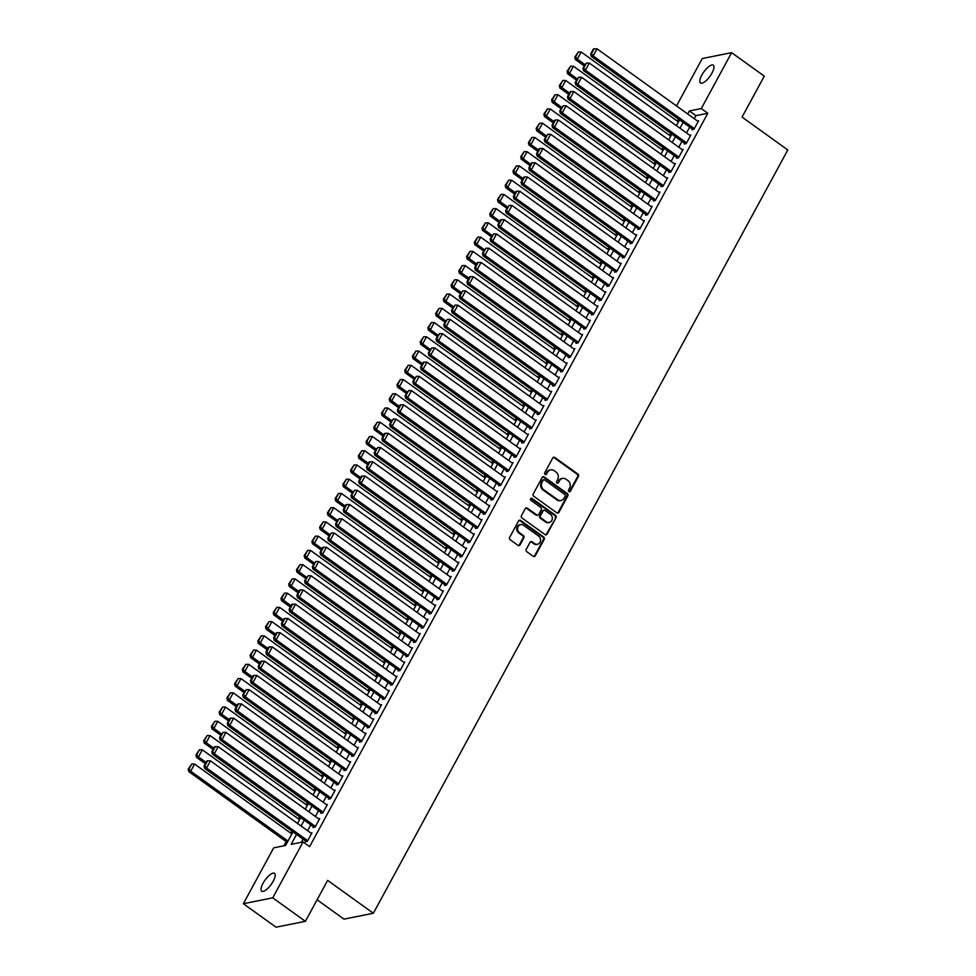 <?xml version="1.0" encoding="UTF-8"?>
<svg xmlns="http://www.w3.org/2000/svg" width="976" height="976" viewBox="0 0 976 976"><rect width="100%" height="100%" fill="white"/><g stroke="black" fill="none" stroke-linecap="round" stroke-linejoin="round"><path stroke-width="1.46" d="M568.935 491.575A1.171 1.037 78.7 0 0 570.374 491.233L578.439 476.386A1.684 1.476 78.7 0 0 577.914 474.068L554.819 457.476A1.684 1.476 78.7 0 0 552.782 457.951L544.718 472.799A1.171 1.037 78.7 0 0 545.852 474.592A1.171 1.037 78.7 0 0 546.511 474.092L547.56 472.164A5.38 4.746 78.7 0 1 550.61 469.834A5.38 4.746 78.7 0 1 554.087 470.639L556.015 472.03A5.38 4.746 78.7 0 1 557.686 479.448L556.649 481.375A1.171 1.037 78.7 0 0 557.772 483.169A1.171 1.037 78.7 0 0 558.443 482.656L559.492 480.741A5.38 4.746 78.7 0 1 562.53 478.411A5.38 4.746 78.7 0 1 566.019 479.216L567.947 480.595A5.38 4.746 78.7 0 1 569.618 488.024L568.569 489.94A1.171 1.037 78.7 0 0 568.935 491.575M569.289 491.733A1.171 1.037 78.7 0 0 569.581 491.392L577.646 476.544A1.684 1.476 78.7 0 0 577.121 474.226L554.026 457.634A1.684 1.476 78.7 0 0 553.355 457.366M545.438 474.58A1.171 1.037 78.7 0 0 545.718 474.251L547.56 472.164M557.357 483.157A1.171 1.037 78.7 0 0 557.65 482.815L559.492 480.741M263.02 883.292A10.968 3.77 125.7 0 1 274.5 873.361A10.968 3.77 125.7 0 1 273.182 881.255A10.968 3.77 125.7 0 1 261.69 891.173A10.968 3.77 125.7 0 1 263.02 883.292M701.805 75.128A10.968 3.77 125.7 0 1 713.285 65.209A10.968 3.77 125.7 0 1 711.968 73.102A10.968 3.77 125.7 0 1 700.487 83.021A10.968 3.77 125.7 0 1 701.805 75.128M526.247 549.354A1.684 1.476 78.7 0 0 526.772 551.672L533.25 556.32A1.684 1.476 78.7 0 0 535.287 555.844L544.242 539.35A1.684 1.476 78.7 0 0 543.717 537.032L520.635 520.44A1.684 1.476 78.7 0 0 518.598 520.916L509.643 537.41A1.684 1.476 78.7 0 0 510.155 539.728L517.988 545.352A1.684 1.476 78.7 0 0 520.025 544.876L523.856 537.825A1.684 1.476 78.7 0 0 523.331 535.495L519.452 532.713A4.502 3.965 78.7 0 1 523.514 525.234L538.715 536.153A4.502 3.965 78.7 0 1 534.653 543.632L532.115 541.814A1.684 1.476 78.7 0 0 530.078 542.29L526.247 549.354M676.514 105.945L702.256 58.536L731.622 52.667L764.293 76.14L742.065 117.083L787.791 149.962L373.357 913.255L327.631 880.389L305.39 921.332L272.731 897.847L243.353 903.715L273.707 847.827L285.614 845.448L292.971 831.894M731.622 52.667L701.28 108.556L689.373 110.947L687.714 113.997M296.533 834.456L291.165 844.338L303.085 841.946L309.612 846.643L707.807 113.253L701.28 108.556M303.085 841.946L272.731 897.847M556.845 512.851A1.684 1.476 78.7 0 0 558.894 512.376L567.849 495.881A1.684 1.476 78.7 0 0 567.324 493.563L544.242 476.971A1.684 1.476 78.7 0 0 542.192 477.447L533.238 493.941A1.684 1.476 78.7 0 0 533.762 496.259L556.845 512.851M556.039 517.622L547.085 534.116A1.684 1.476 78.7 0 1 545.047 534.592L521.965 518A1.684 1.476 78.7 0 1 521.44 515.682L525.271 508.618A1.684 1.476 78.7 0 1 527.308 508.142L536.678 514.877A1.684 1.476 78.7 0 0 538.715 514.389L541.265 509.716A1.684 1.476 78.7 0 0 540.741 507.398L530.993 500.383A1.171 1.037 78.7 0 1 531.286 498.248A1.171 1.037 78.7 0 1 532.054 498.431L555.527 515.304A1.684 1.476 78.7 0 1 556.039 517.622L546.292 534.275L547.085 534.116M692.338 129.039L691.947 129.759L693.936 129.357L698.572 120.817L697.498 121.036M684.603 143.289L684.225 143.997L686.201 143.594L690.849 135.054L689.764 135.274M676.88 157.526L676.49 158.234L678.479 157.844L683.115 149.291L682.041 149.511M669.146 171.764L668.755 172.484L670.744 172.081L675.38 163.541L674.306 163.748M661.411 186.001L661.02 186.721L663.009 186.318L667.645 177.778L666.571 177.998M653.676 200.251L653.298 200.958L655.274 200.568L659.922 192.016L658.837 192.235M645.941 214.488L645.563 215.196L647.539 214.805L652.188 206.253L651.102 206.473M638.219 228.726L637.828 229.445L639.817 229.043L644.453 220.503L643.379 220.71M630.484 242.975L630.093 243.683L632.082 243.28L636.718 234.74L635.644 234.96M622.749 257.213L622.359 257.92L624.347 257.53L628.983 248.978L627.91 249.197M615.014 271.45L614.636 272.158L616.612 271.767L621.261 263.227L620.175 263.435M607.292 285.687L606.901 286.407L608.89 286.005L613.526 277.465L612.452 277.672M599.557 299.937L599.166 300.645L601.155 300.242L605.791 291.702L604.717 291.922M591.822 314.174L591.432 314.882L593.42 314.492L598.056 305.939L596.983 306.159M584.087 328.412L583.709 329.119L585.685 328.729L590.334 320.189L589.248 320.396M576.365 342.649L575.974 343.369L577.963 342.966L582.599 334.426L581.513 334.634M568.63 356.899L568.239 357.606L570.228 357.204L574.864 348.664L573.79 348.883M560.895 371.136L560.505 371.844L562.493 371.453L567.129 362.901L566.056 363.121M553.16 385.374L552.782 386.093L554.758 385.691L559.394 377.151L558.321 377.358M545.425 399.611L545.047 400.331L547.024 399.928L551.672 391.388L550.586 391.608M537.703 413.861L537.312 414.568L539.301 414.178L543.937 405.626L542.863 405.845M529.968 428.098L529.578 428.806L531.566 428.415L536.202 419.863L535.129 420.083M522.233 442.335L521.843 443.055L523.831 442.653L528.467 434.113L527.394 434.32M514.498 456.573L514.12 457.293L516.097 456.89L520.745 448.35L519.659 448.57M506.776 470.822L506.385 471.53L508.374 471.14L513.01 462.587L511.936 462.807M499.041 485.06L498.651 485.767L500.639 485.377L505.275 476.825L504.202 477.044M491.306 499.297L490.916 500.017L492.904 499.614L497.54 491.074L496.467 491.282M483.571 513.547L483.193 514.254L485.17 513.852L489.818 505.312L488.732 505.531M475.837 527.784L475.458 528.492L477.435 528.101L482.083 519.549L480.997 519.769M468.114 542.022L467.724 542.729L469.712 542.339L474.348 533.799L473.275 534.006M460.379 556.259L459.989 556.979L461.977 556.576L466.613 548.036L465.54 548.244M452.644 570.509L452.254 571.216L454.243 570.814L458.879 562.274L457.805 562.493M444.91 584.746L444.531 585.454L446.508 585.063L451.156 576.511L450.07 576.731M437.187 598.983L436.797 599.691L438.785 599.301L443.421 590.761L442.348 590.968M429.452 613.221L429.062 613.941L431.05 613.538L435.686 604.998L434.613 605.218M421.717 627.47L421.327 628.178L423.316 627.775L427.952 619.235L426.878 619.455M413.983 641.708L413.604 642.415L415.581 642.025L420.229 633.473L419.143 633.692M406.26 655.945L405.87 656.665L407.858 656.262L412.494 647.722L411.408 647.93M398.525 670.183L398.135 670.902L400.123 670.5L404.759 661.96L403.686 662.179M390.79 684.432L390.4 685.14L392.389 684.749L397.025 676.197L395.951 676.417M383.056 698.67L382.677 699.377L384.654 698.987L389.29 690.435L388.216 690.654M375.321 712.907L374.943 713.627L376.919 713.224L381.567 704.684L380.481 704.892M367.598 727.157L367.208 727.864L369.196 727.462L373.832 718.922L372.759 719.141M359.863 741.394L359.473 742.102L361.462 741.711L366.098 733.159L365.024 733.379M352.129 755.631L351.738 756.339L353.727 755.949L358.363 747.409L357.289 747.616M344.394 769.869L344.016 770.589L345.992 770.186L350.64 761.646L349.554 761.853M336.671 784.118L336.281 784.826L338.269 784.423L342.905 775.883L341.832 776.103M328.936 798.356L328.546 799.063L330.535 798.673L335.171 790.121L334.097 790.34M321.202 812.593L320.811 813.301L322.8 812.91L327.436 804.37L326.362 804.578M313.467 826.831L313.089 827.55L315.065 827.148L319.713 818.608L318.627 818.815M707.807 113.253L695.9 115.632L694.241 118.694M689.666 127.124L686.518 132.931M681.931 141.361L678.784 147.169M674.209 155.599L671.049 161.418M666.474 169.848L663.314 175.656M658.739 184.086L655.579 189.893M651.004 198.323L647.857 204.13M643.269 212.573L640.122 218.38M635.547 226.81L632.387 232.617M627.812 241.048L624.652 246.855M620.077 255.285L616.93 261.092M612.342 269.535L609.195 275.342M604.62 283.772L601.46 289.579M596.885 298.009L593.725 303.817M589.15 312.247L586.003 318.054M581.415 326.496L578.268 332.304M573.681 340.734L570.533 346.541M565.958 354.971L562.798 360.778M558.223 369.209L555.063 375.028M550.488 383.458L547.341 389.265M542.754 397.696L539.606 403.503M535.031 411.933L531.871 417.74M527.296 426.17L524.136 431.99M519.561 440.42L516.414 446.227M511.827 454.657L508.679 460.465M504.104 468.895L500.944 474.702M496.369 483.144L493.209 488.952M488.634 497.382L485.475 503.189M480.9 511.619L477.752 517.426M473.165 525.857L470.017 531.664M465.442 540.106L462.282 545.913M457.707 554.344L454.548 560.151M449.973 568.581L446.825 574.388M442.238 582.818L439.09 588.638M434.515 597.068L431.355 602.875M426.78 611.305L423.621 617.113M419.046 625.543L415.898 631.35M411.311 639.78L408.163 645.6M403.576 654.03L400.428 659.837M395.853 668.267L392.694 674.074M388.119 682.505L384.959 688.312M380.384 696.754L377.236 702.561M372.649 710.992L369.501 716.799M364.926 725.229L361.767 731.036M357.192 739.466L354.032 745.274M349.457 753.716L346.309 759.523M341.722 767.953L338.574 773.761M333.999 782.191L330.84 787.998M326.265 796.428L323.105 802.235M318.53 810.678L315.37 816.485M310.795 824.915L307.647 830.722M303.06 839.153L301.364 842.3M305.732 841.08L305.354 841.788L307.33 841.385L311.978 832.845L310.893 833.065M678.527 119.109L677.344 121.134M670.732 133.309L669.621 135.371M663.009 147.559L661.887 149.621M655.274 161.796L654.152 163.858M647.539 176.034L646.417 178.096M639.805 190.271L638.694 192.333M632.082 204.521L630.96 206.583M624.347 218.758L623.225 220.82M616.612 232.996L615.49 235.057M608.878 247.245L607.755 249.295M601.143 261.483L600.033 263.544M593.42 275.72L592.298 277.782M585.685 289.957L584.563 292.019M577.951 304.207L576.828 306.257M570.216 318.444L569.106 320.506M562.493 332.682L561.371 334.744M554.758 346.919L553.636 348.981M547.024 361.169L545.901 363.231M539.289 375.406L538.179 377.468M531.554 389.644L530.444 391.705M523.831 403.881L522.709 405.943M516.097 418.131L514.974 420.192M508.362 432.368L507.239 434.43M500.627 446.605L499.517 448.667M492.904 460.843L491.782 462.905M485.17 475.092L484.047 477.154M477.435 489.33L476.312 491.392M469.7 503.567L468.59 505.629M461.977 517.817L460.855 519.866M454.243 532.054L453.12 534.116M446.508 546.292L445.385 548.353M438.773 560.529L437.651 562.591M431.038 574.779L429.928 576.84M423.316 589.016L422.193 591.078M415.581 603.253L414.458 605.315M407.846 617.491L406.724 619.553M400.111 631.74L399.001 633.802M392.389 645.978L391.266 648.04M384.654 660.215L383.531 662.277M376.919 674.453L375.797 676.514M369.184 688.702L368.074 690.764M361.449 702.94L360.339 705.001M353.727 717.177L352.604 719.239M345.992 731.427L344.87 733.476M338.257 745.664L337.135 747.726M330.522 759.901L329.412 761.963M322.8 774.139L321.677 776.201M315.065 788.388L313.943 790.438M307.33 802.626L306.208 804.688M299.595 816.863L298.485 818.925M291.873 831.101L290.75 833.162M286.175 841.593L283.894 845.789M317.09 899.799L343.979 919.136L373.357 913.255M305.39 921.332L276.025 927.2L243.353 903.715M678.442 119.133L671.939 114.375M297.546 823.463L300.706 817.656M305.281 809.226L308.428 803.419M313.015 794.989L316.163 789.181M320.738 780.739L323.898 774.932M328.473 766.502L331.633 760.694M336.208 752.264L339.367 746.457M343.942 738.027L347.09 732.207M351.677 723.777L354.825 717.97M359.4 709.54L362.56 703.733M367.135 695.302L370.294 689.495M374.869 681.065L378.017 675.246M382.604 666.815L385.752 661.008M390.327 652.578L393.487 646.771M398.062 638.341L401.221 632.533M405.796 624.091L408.944 618.284M413.531 609.854L416.679 604.046M421.266 595.616L424.414 589.809M428.989 581.379L432.148 575.572M436.723 567.129L439.883 561.322M444.458 552.892L447.606 547.085M452.193 538.654L455.341 532.847M459.916 524.417L463.075 518.598M467.65 510.167L470.81 504.36M475.385 495.93L478.533 490.123M483.12 481.693L486.268 475.885M490.843 467.455L494.002 461.636M498.577 453.206L501.737 447.398M506.312 438.968L509.472 433.161M514.047 424.731L517.195 418.924M521.782 410.481L524.929 404.674M529.504 396.244L532.664 390.437M537.239 382.006L540.399 376.199M544.974 367.769L548.122 361.962M552.709 353.519L555.856 347.712M560.431 339.282L563.591 333.475M568.166 325.045L571.326 319.237M575.901 310.807L579.049 305M583.636 296.558L586.783 290.75M591.371 282.32L594.518 276.513M599.093 268.083L602.253 262.276M606.828 253.845L609.988 248.026M614.563 239.596L617.71 233.789M622.298 225.358L625.445 219.551M630.02 211.121L633.18 205.314M637.755 196.884L640.915 191.064M645.49 182.634L648.637 176.827M653.225 168.397L656.372 162.589M660.947 154.159L664.107 148.352M668.682 139.91L671.842 134.102M676.417 125.672L679.577 119.865M683.139 122.427L679.979 128.234M675.404 136.664L672.244 142.472M667.669 150.914L664.522 156.721M659.935 165.151L656.787 170.959M652.212 179.389L649.052 185.196M644.477 193.626L641.317 199.433M636.742 207.876L633.583 213.683M629.008 222.113L625.86 227.92M621.273 236.351L618.125 242.158M613.55 250.588L610.39 256.407M605.815 264.838L602.656 270.645M598.081 279.075L594.933 284.882M590.346 293.312L587.198 299.12M582.623 307.55L579.463 313.369M574.888 321.799L571.729 327.607M567.154 336.037L563.994 341.844M559.419 350.274L556.271 356.081M551.684 364.524L548.536 370.331M543.961 378.761L540.802 384.568M536.227 392.999L533.067 398.806M528.492 407.236L525.344 413.043M520.757 421.486L517.609 427.293M513.034 435.723L509.875 441.53M505.3 449.96L502.14 455.768M497.565 464.198L494.417 470.005M489.83 478.447L486.682 484.255M482.095 492.685L478.948 498.492M474.373 506.922L471.213 512.729M466.638 521.16L463.478 526.979M458.903 535.409L455.755 541.216M451.168 549.647L448.021 555.454M443.446 563.884L440.286 569.691M435.711 578.121L432.551 583.941M427.976 592.371L424.828 598.178M420.241 606.608L417.094 612.416M412.519 620.846L409.359 626.653M404.784 635.095L401.624 640.903M397.049 649.333L393.889 655.14M389.314 663.57L386.167 669.377M381.579 677.808L378.432 683.615M373.857 692.057L370.697 697.864M366.122 706.295L362.962 712.102M358.387 720.532L355.24 726.339M350.652 734.769L347.505 740.589M342.93 749.019L339.77 754.826M335.195 763.256L332.035 769.064M327.46 777.494L324.313 783.301M319.725 791.731L316.578 797.551M311.991 805.981L308.843 811.788M304.268 820.218L301.108 826.025M695.9 115.632L689.373 110.947M562.139 478.508A5.38 4.746 78.7 0 0 561.737 478.569A5.38 4.746 78.7 0 0 558.687 480.9M550.22 469.944A5.38 4.746 78.7 0 0 549.817 469.993A5.38 4.746 78.7 0 0 546.767 472.323M557.528 513.12A1.684 1.476 78.7 0 0 558.101 512.534L567.056 496.04A1.684 1.476 78.7 0 0 566.531 493.722L543.449 477.13A1.684 1.476 78.7 0 0 542.766 476.861M565.214 496.125A1.171 1.037 78.7 0 0 564.848 494.503L544.584 479.936A1.171 1.037 78.7 0 0 543.156 480.277L542.058 482.303A5.38 4.746 78.7 0 0 543.73 489.72L557.589 499.675A5.38 4.746 78.7 0 0 561.066 500.481A5.38 4.746 78.7 0 0 564.116 498.163L565.214 496.125M543.827 479.765L543.034 479.924A1.171 1.037 78.7 0 0 542.363 480.436L543.156 480.277M560.663 500.542A5.38 4.746 78.7 0 1 560.273 500.639A5.38 4.746 78.7 0 1 556.784 499.834L542.937 489.879A5.38 4.746 78.7 0 1 541.265 482.461L542.363 480.436M537.349 515.133A1.684 1.476 78.7 0 1 535.885 515.035L526.515 508.301A1.684 1.476 78.7 0 0 525.844 508.032M555.246 517.78A1.684 1.476 78.7 0 0 554.722 515.462L531.261 498.59A1.171 1.037 78.7 0 0 530.907 498.419M546.389 521.855A4.502 3.965 78.7 0 0 550.452 514.376L545.096 510.521A1.684 1.476 78.7 0 0 543.059 510.997L540.509 515.682A1.684 1.476 78.7 0 0 541.033 518L546.389 521.855L545.596 522.014A4.502 3.965 78.7 0 0 548.902 522.587M543.62 510.424A1.684 1.476 78.7 0 0 542.266 511.156L543.059 510.997M545.596 522.014L540.24 518.158A1.684 1.476 78.7 0 1 539.716 515.84L542.266 511.156M537.166 544.364A4.502 3.965 78.7 0 1 533.86 543.791L531.322 541.973A1.684 1.476 78.7 0 0 530.651 541.704M520.208 524.661A4.502 3.965 78.7 0 0 518.659 532.872L519.452 532.713M518.659 545.621A1.684 1.476 78.7 0 0 519.232 545.035L523.063 537.983A1.684 1.476 78.7 0 0 522.538 535.653L518.659 532.872M533.921 556.588A1.684 1.476 78.7 0 0 534.494 556.003L543.449 539.508A1.684 1.476 78.7 0 0 542.924 537.19L519.842 520.598A1.684 1.476 78.7 0 0 519.159 520.33M584.905 64.587L577.316 59.133L581.184 52.009L678.454 121.927M575.608 56.962L578.304 51.972L574.815 57.12L575.608 56.962L577.316 59.133L575.328 59.524L584.197 65.892M581.184 52.009L578.304 51.972M574.815 57.12L575.328 59.524M694.326 128.649L593.201 55.949L591.212 56.352L693.033 129.54M698.194 121.524L597.056 48.837L593.201 55.949L591.48 53.79L594.189 48.8L593.396 48.959L590.687 53.948L591.48 53.79M591.212 56.352L590.687 53.948M594.189 48.8L597.056 48.837M577.182 78.824L569.581 73.371L573.449 66.246L670.719 136.164M567.873 71.199L570.582 66.222L567.08 71.358L567.873 71.199L569.581 73.371L567.605 73.761L576.462 80.142M573.449 66.246L570.582 66.222M567.08 71.358L567.605 73.761M569.447 93.062L561.859 87.608L565.714 80.496L662.985 150.414M560.139 85.437L562.847 80.459L559.346 85.595L560.139 85.437L561.859 87.608L559.87 88.011L568.727 94.379M565.714 80.496L562.847 80.459M559.346 85.595L559.87 88.011M561.712 107.311L554.124 101.846L557.991 94.733L655.25 164.651M552.404 99.686L555.112 94.696L551.611 99.845L552.404 99.686L554.124 101.846L552.135 102.248L561.005 108.617M557.991 94.733L555.112 94.696M551.611 99.845L552.135 102.248M553.978 121.549L546.389 116.095L550.257 108.97L647.527 178.889M544.681 113.924L547.377 108.934L543.876 114.082L544.681 113.924L546.389 116.095L544.401 116.486L553.27 122.854M550.257 108.97L547.377 108.934M543.876 114.082L544.401 116.486M686.592 142.886L585.466 70.199L583.477 70.589L685.298 143.777M690.459 135.762L589.333 63.074L585.466 70.199L583.746 68.027L586.454 63.037L582.953 68.186L583.746 68.027M583.477 70.589L582.953 68.186M586.454 63.037L589.333 63.074M678.857 157.124L577.731 84.436L575.742 84.827L677.564 158.027M682.724 150.011L581.598 77.311L577.731 84.436L576.023 82.265L578.719 77.287L575.218 82.423L576.023 82.265M575.742 84.827L575.218 82.423M578.719 77.287L581.598 77.311M671.122 171.373L569.996 98.674L568.02 99.076L669.829 172.264M674.989 164.249L573.864 91.561L569.996 98.674L568.288 96.502L570.997 91.524L570.191 91.683L567.495 96.661L568.288 96.502M568.02 99.076L567.495 96.661M570.997 91.524L573.864 91.561M663.399 185.611L562.261 112.911L560.285 113.314L662.106 186.501M667.267 178.486L566.129 105.798L562.261 112.911L560.553 110.752L563.262 105.762L559.76 110.91L560.553 110.752M560.285 113.314L559.76 110.91M563.262 105.762L566.129 105.798M546.243 135.786L538.654 130.333L542.522 123.208L639.792 193.126M536.946 128.161L539.655 123.183L536.153 128.32L536.946 128.161L538.654 130.333L536.678 130.735L545.535 137.104M542.522 123.208L539.655 123.183M536.153 128.32L536.678 130.735M655.665 199.848L554.539 127.161L552.55 127.551L654.371 200.739M659.532 192.736L558.406 120.036L554.539 127.161L552.819 124.989L555.527 119.999L554.734 120.158L552.026 125.148L552.819 124.989M552.55 127.551L552.026 125.148M555.527 119.999L558.406 120.036M538.52 150.036L530.92 144.57L534.787 137.457L632.058 207.376M529.212 142.398L531.92 137.421L528.419 142.557L529.212 142.398L530.92 144.57L528.943 144.973L537.8 151.341M534.787 137.457L531.92 137.421M528.419 142.557L528.943 144.973M647.93 214.086L546.804 141.398L544.815 141.801L646.637 214.988M651.797 206.973L550.671 134.273L546.804 141.398L545.084 139.226L547.792 134.249L544.291 139.385L545.084 139.226M544.815 141.801L544.291 139.385M547.792 134.249L550.671 134.273M530.785 164.273L523.197 158.82L527.064 151.695L624.323 221.613M521.477 156.648L524.185 151.658L520.684 156.807L521.477 156.648L523.197 158.82L521.208 159.21L530.078 165.578M527.064 151.695L524.185 151.658M520.684 156.807L521.208 159.21M640.195 228.335L539.069 155.635L537.081 156.038L638.902 229.226M644.062 221.21L542.937 148.523L539.069 155.635L537.361 153.464L540.057 148.486L539.264 148.645L536.568 153.622L537.361 153.464M537.081 156.038L536.568 153.622M540.057 148.486L542.937 148.523M523.051 178.51L515.462 173.057L519.33 165.932L616.6 235.85M513.742 170.885L516.45 165.896L512.949 171.044L513.742 170.885L515.462 173.057L513.474 173.447L522.343 179.828M519.33 165.932L516.45 165.896M512.949 171.044L513.474 173.447M632.472 242.573L531.334 169.885L529.358 170.275L631.179 243.463M636.34 235.448L535.202 162.76L531.334 169.885L529.626 167.713L532.335 162.724L531.542 162.882L528.833 167.872L529.626 167.713M529.358 170.275L528.833 167.872M532.335 162.724L535.202 162.76M515.316 192.748L507.727 187.294L511.595 180.17L608.865 250.088M506.019 185.123L508.716 180.145L505.226 185.281L506.019 185.123L507.727 187.294L505.739 187.697L514.608 194.065M511.595 180.17L508.716 180.145M505.226 185.281L505.739 187.697M624.738 256.81L523.612 184.122L521.623 184.513L623.444 257.701M628.605 249.697L527.467 176.998L523.612 184.122L521.892 181.951L524.6 176.961L523.807 177.12L521.099 182.109L521.892 181.951M521.623 184.513L521.099 182.109M524.6 176.961L527.467 176.998M507.593 206.997L499.993 201.532L503.86 194.419L601.131 264.337M498.285 199.36L500.993 194.383L497.492 199.519L498.285 199.36L499.993 201.532L498.016 201.934L506.873 208.303M503.86 194.419L500.993 194.383M497.492 199.519L498.016 201.934M617.003 271.06L515.877 198.36L513.888 198.762L615.71 271.95M620.87 263.935L519.744 191.235L515.877 198.36L514.157 196.188L516.865 191.211L516.072 191.369L513.364 196.347L514.157 196.188M513.888 198.762L513.364 196.347M516.865 191.211L519.744 191.235M499.858 221.235L492.27 215.781L496.125 208.657L593.396 278.575M490.55 213.61L493.258 208.62L489.757 213.768L490.55 213.61L492.27 215.781L490.281 216.172L499.139 222.54M496.125 208.657L493.258 208.62M489.757 213.768L490.281 216.172M609.268 285.297L508.142 212.597L506.154 213L607.975 286.188M613.135 278.172L512.01 205.485L508.142 212.597L506.434 210.426L509.13 205.448L505.629 210.584L506.434 210.426M506.154 213L505.629 210.584M509.13 205.448L512.01 205.485M492.124 235.472L484.535 230.019L488.403 222.894L585.673 292.812M482.815 227.847L485.523 222.857L482.022 228.006L482.815 227.847L484.535 230.019L482.547 230.409L491.416 236.79M488.403 222.894L485.523 222.857M482.022 228.006L482.547 230.409M601.545 299.534L500.407 226.847L498.431 227.237L600.24 300.425M605.401 292.41L504.275 219.722L500.407 226.847L498.699 224.675L501.408 219.685L500.615 219.844L497.906 224.834L498.699 224.675M498.431 227.237L497.906 224.834M501.408 219.685L504.275 219.722M593.811 313.772L492.685 241.084L490.696 241.475L592.517 314.675M597.678 306.659L496.54 233.959L492.685 241.084L490.965 238.913L493.673 233.923L490.172 239.071L490.965 238.913M490.696 241.475L490.172 239.071M493.673 233.923L496.54 233.959M586.076 328.021L484.95 255.322L482.961 255.724L584.783 328.912M589.943 320.897L488.817 248.197L484.95 255.322L483.23 253.15L485.938 248.172L482.437 253.309L483.23 253.15M482.961 255.724L482.437 253.309M485.938 248.172L488.817 248.197M484.389 249.71L476.8 244.256L480.668 237.131L577.938 307.05M475.092 242.085L477.789 237.107L474.287 242.243L475.092 242.085L476.8 244.256L474.812 244.659L483.681 251.027M480.668 237.131L477.789 237.107M474.287 242.243L474.812 244.659M476.666 263.959L469.066 258.494L472.933 251.381L570.204 321.299M467.358 256.322L470.066 251.344L466.565 256.493L467.358 256.322L469.066 258.494L467.089 258.896L475.946 265.265M472.933 251.381L470.066 251.344M466.565 256.493L467.089 258.896M468.931 278.197L461.343 272.743L465.198 265.618L562.469 335.537M459.623 270.572L462.331 265.582L458.83 270.73L459.623 270.572L461.343 272.743L459.354 273.134L468.212 279.502M465.198 265.618L462.331 265.582M458.83 270.73L459.354 273.134M578.341 342.259L477.215 269.559L475.227 269.962L577.048 343.149M582.208 335.134L481.083 262.446L477.215 269.559L475.495 267.4L478.203 262.41L477.41 262.568L474.702 267.558L475.495 267.4M475.227 269.962L474.702 267.558M478.203 262.41L481.083 262.446M461.197 292.434L453.608 286.981L457.476 279.856L554.734 349.774M451.888 284.809L454.596 279.819L451.095 284.968L451.888 284.809L453.608 286.981L451.62 287.371L460.489 293.752M457.476 279.856L454.596 279.819M451.095 284.968L451.62 287.371M570.606 356.496L469.48 283.809L467.504 284.199L569.313 357.387M574.474 349.371L473.348 276.684L469.48 283.809L467.772 281.637L470.481 276.647L469.676 276.806L466.979 281.796L467.772 281.637M467.504 284.199L466.979 281.796M470.481 276.647L473.348 276.684M453.462 306.671L445.873 301.218L449.741 294.105L547.011 364.024M444.153 299.046L446.862 294.069L443.36 299.205L444.153 299.046L445.873 301.218L443.885 301.621L452.754 307.989M449.741 294.105L446.862 294.069M443.36 299.205L443.885 301.621M562.884 370.734L461.746 298.046L459.769 298.436L561.59 371.636M566.751 363.621L465.613 290.921L461.746 298.046L460.038 295.874L462.746 290.885L459.245 296.033L460.038 295.874M459.769 298.436L459.245 296.033M462.746 290.885L465.613 290.921M445.727 320.921L438.139 315.455L442.006 308.343L539.277 378.261M436.431 313.296L439.139 308.306L435.638 313.455L436.431 313.296L438.139 315.455L436.162 315.858L445.019 322.226M442.006 308.343L439.139 308.306M435.638 313.455L436.162 315.858M555.149 384.983L454.023 312.283L452.034 312.686L553.856 385.874M559.016 377.858L457.89 305.171L454.023 312.283L452.303 310.112L455.011 305.134L451.51 310.27L452.303 310.112M452.034 312.686L451.51 310.27M455.011 305.134L457.89 305.171M438.004 335.158L430.404 329.705L434.271 322.58L531.542 392.498M428.696 327.533L431.404 322.544L427.903 327.692L428.696 327.533L430.404 329.705L428.427 330.095L437.285 336.464M434.271 322.58L431.404 322.544M427.903 327.692L428.427 330.095M547.414 399.221L446.288 326.521L444.3 326.923L546.121 400.111M551.281 392.096L450.156 319.408L446.288 326.521L444.568 324.361L447.276 319.372L443.775 324.52L444.568 324.361M444.3 326.923L443.775 324.52M447.276 319.372L450.156 319.408M430.27 349.396L422.681 343.942L426.549 336.818L523.807 406.736M420.961 341.771L423.669 336.793L420.168 341.929L420.961 341.771L422.681 343.942L420.693 344.333L429.55 350.713M426.549 336.818L423.669 336.793M420.168 341.929L420.693 344.333M539.679 413.458L438.553 340.77L436.565 341.161L538.386 414.349M543.547 406.345L442.421 333.646L438.553 340.77L436.845 338.599L439.542 333.609L436.052 338.757L436.845 338.599M436.565 341.161L436.052 338.757M439.542 333.609L442.421 333.646M422.535 363.633L414.946 358.18L418.814 351.067L516.084 420.985M413.226 356.008L415.935 351.031L412.433 356.167L413.226 356.008L414.946 358.18L412.958 358.582L421.827 364.951M418.814 351.067L415.935 351.031M412.433 356.167L412.958 358.582M531.957 427.695L430.819 355.008L428.842 355.398L530.663 428.598M535.812 420.583L434.686 347.883L430.819 355.008L429.111 352.836L431.819 347.859L428.318 352.995L429.111 352.836M428.842 355.398L428.318 352.995M431.819 347.859L434.686 347.883M414.8 377.883L407.212 372.417L411.079 365.305L508.35 435.223M405.504 370.258L408.2 365.268L404.711 370.416L405.504 370.258L407.212 372.417L405.223 372.82L414.092 379.188M411.079 365.305L408.2 365.268M404.711 370.416L405.223 372.82M524.222 441.945L423.096 369.245L421.107 369.648L522.929 442.836M528.089 434.82L426.951 362.133L423.096 369.245L421.376 367.074L424.084 362.096L423.291 362.255L420.583 367.232L421.376 367.074M421.107 369.648L420.583 367.232M424.084 362.096L426.951 362.133M407.077 392.12L399.477 386.667L403.344 379.542L500.615 449.46M397.769 384.495L400.477 379.505L396.976 384.654L397.769 384.495L399.477 386.667L397.5 387.057L406.358 393.438M403.344 379.542L400.477 379.505M396.976 384.654L397.5 387.057M399.343 406.358L391.754 400.904L395.609 393.779L492.88 463.698M390.034 398.733L392.742 393.755L389.241 398.891L390.034 398.733L391.754 400.904L389.766 401.307L398.623 407.675M395.609 393.779L392.742 393.755M389.241 398.891L389.766 401.307M391.608 420.607L384.019 415.142L387.887 408.029L485.145 477.947M382.299 412.97L385.008 407.992L381.506 413.129L382.299 412.97L384.019 415.142L382.031 415.544L390.9 421.913M387.887 408.029L385.008 407.992M381.506 413.129L382.031 415.544M516.487 456.182L415.361 383.483L413.373 383.885L515.194 457.073M520.354 449.058L419.229 376.37L415.361 383.483L413.641 381.323L416.349 376.333L412.848 381.482L413.641 381.323M413.373 383.885L412.848 381.482M416.349 376.333L419.229 376.37M508.752 470.42L407.626 397.732L405.638 398.123L507.459 471.31M512.62 463.307L411.494 390.607L407.626 397.732L405.918 395.561L408.615 390.571L405.113 395.719L405.918 395.561M405.638 398.123L405.113 395.719M408.615 390.571L411.494 390.607M501.017 484.657L399.892 411.97L397.915 412.372L499.724 485.56M504.885 477.545L403.759 404.845L399.892 411.97L398.184 409.798L400.892 404.82L400.087 404.979L397.391 409.957L398.184 409.798M397.915 412.372L397.391 409.957M400.892 404.82L403.759 404.845M383.873 434.845L376.285 429.391L380.152 422.266L477.423 492.185M374.577 427.22L377.273 422.23L373.771 427.378L374.577 427.22L376.285 429.391L374.296 429.782L383.165 436.15M380.152 422.266L377.273 422.23M373.771 427.378L374.296 429.782M493.295 498.907L392.157 426.207L390.18 426.61L492.002 499.797M497.162 491.782L396.024 419.094L392.157 426.207L390.449 424.035L393.157 419.058L389.656 424.194L390.449 424.035M390.18 426.61L389.656 424.194M393.157 419.058L396.024 419.094M376.138 449.082L368.55 443.629L372.417 436.504L469.688 506.422M366.842 441.457L369.55 436.467L366.049 441.616L366.842 441.457L368.55 443.629L366.573 444.019L375.431 450.4M372.417 436.504L369.55 436.467M366.049 441.616L366.573 444.019M485.56 513.144L384.434 440.457L382.446 440.847L484.267 514.035M489.427 506.019L388.302 433.332L384.434 440.457L382.714 438.285L385.422 433.295L384.629 433.454L381.921 438.444L382.714 438.285M382.446 440.847L381.921 438.444M385.422 433.295L388.302 433.332M368.416 463.319L360.815 457.866L364.682 450.741L461.953 520.659M359.107 455.694L361.815 450.717L358.314 455.853L359.107 455.694L360.815 457.866L358.839 458.269L367.696 464.637M364.682 450.741L361.815 450.717M358.314 455.853L358.839 458.269M477.825 527.382L376.699 454.694L374.711 455.084L476.532 528.272M481.693 520.269L380.567 447.569L376.699 454.694L374.979 452.522L377.688 447.533L374.186 452.681L374.979 452.522M374.711 455.084L374.186 452.681M377.688 447.533L380.567 447.569M360.681 477.569L353.092 472.103L356.96 464.991L454.218 534.909M351.372 469.932L354.081 464.954L350.579 470.09L351.372 469.932L353.092 472.103L351.104 472.506L359.973 478.874M356.96 464.991L354.081 464.954M350.579 470.09L351.104 472.506M470.09 541.631L368.965 468.931L366.976 469.334L468.797 542.522M473.958 534.506L372.832 461.807L368.965 468.931L367.257 466.76L369.953 461.782L369.16 461.941L366.464 466.918L367.257 466.76M366.976 469.334L366.464 466.918M369.953 461.782L372.832 461.807M352.946 491.806L345.358 486.353L349.225 479.228L446.496 549.146M343.637 484.181L346.346 479.192L342.844 484.34L343.637 484.181L345.358 486.353L343.369 486.743L352.238 493.112M349.225 479.228L346.346 479.192M342.844 484.34L343.369 486.743M345.211 506.044L337.623 500.59L341.49 493.466L438.761 563.384M335.915 498.419L338.611 493.429L335.122 498.577L335.915 498.419L337.623 500.59L335.634 500.981L344.504 507.361M341.49 493.466L338.611 493.429M335.122 498.577L335.634 500.981M337.489 520.281L329.888 514.828L333.755 507.703L431.026 577.621M328.18 512.656L330.888 507.679L327.387 512.815L328.18 512.656L329.888 514.828L327.912 515.23L336.769 521.599M333.755 507.703L330.888 507.679M327.387 512.815L327.912 515.23M462.368 555.869L361.23 483.169L359.253 483.571L461.075 556.759M466.235 548.744L365.097 476.056L361.23 483.169L359.522 480.997L362.23 476.02L361.437 476.178L358.729 481.156L359.522 480.997M359.253 483.571L358.729 481.156M362.23 476.02L365.097 476.056M454.633 570.106L353.507 497.418L351.519 497.809L453.34 570.997M458.5 562.981L357.362 490.294L353.507 497.418L351.787 495.247L354.495 490.257L350.994 495.405L351.787 495.247M351.519 497.809L350.994 495.405M354.495 490.257L357.362 490.294M446.898 584.343L345.772 511.656L343.784 512.046L445.605 585.246M450.766 577.231L349.64 504.531L345.772 511.656L344.052 509.484L346.761 504.494L345.968 504.653L343.259 509.643L344.052 509.484M343.784 512.046L343.259 509.643M346.761 504.494L349.64 504.531M329.754 534.531L322.165 529.065L326.021 521.953L423.291 591.871M320.445 526.906L323.154 521.916L319.652 527.064L320.445 526.906L322.165 529.065L320.177 529.468L329.034 535.836M326.021 521.953L323.154 521.916M319.652 527.064L320.177 529.468M439.163 598.593L338.038 525.893L336.049 526.296L437.87 599.484M443.031 591.468L341.905 518.781L338.038 525.893L336.33 523.722L339.026 518.744L335.524 523.88L336.33 523.722M336.049 526.296L335.524 523.88M339.026 518.744L341.905 518.781M322.019 548.768L314.431 543.315L318.298 536.19L415.569 606.108M312.71 541.143L315.419 536.153L311.917 541.302L312.71 541.143L314.431 543.315L312.442 543.705L321.311 550.074M318.298 536.19L315.419 536.153M311.917 541.302L312.442 543.705M431.441 612.83L330.303 540.131L328.326 540.533L430.135 613.721M435.296 605.706L334.17 533.018L330.303 540.131L328.595 537.971L331.303 532.981L327.802 538.13L328.595 537.971M328.326 540.533L327.802 538.13M331.303 532.981L334.17 533.018M314.284 563.006L306.696 557.552L310.563 550.427L407.834 620.346M304.988 555.381L307.684 550.403L304.183 555.539L304.988 555.381L306.696 557.552L304.707 557.943L313.577 564.323M310.563 550.427L307.684 550.403M304.183 555.539L304.707 557.943M423.706 627.068L322.568 554.38L320.592 554.771L422.413 627.958M427.573 619.943L326.435 547.255L322.568 554.38L320.86 552.209L323.568 547.219L322.775 547.377L320.067 552.367L320.86 552.209M320.592 554.771L320.067 552.367M323.568 547.219L326.435 547.255M306.562 577.243L298.961 571.79L302.828 564.677L400.099 634.595M297.253 569.618L299.961 564.64L296.46 569.777L297.253 569.618L298.961 571.79L296.985 572.192L305.842 578.561M302.828 564.677L299.961 564.64M296.46 569.777L296.985 572.192M415.971 641.305L314.845 568.618L312.857 569.008L414.678 642.208M419.839 634.193L318.713 561.493L314.845 568.618L313.125 566.446L315.834 561.468L312.332 566.605L313.125 566.446M312.857 569.008L312.332 566.605M315.834 561.468L318.713 561.493M298.827 591.493L291.238 586.027L295.094 578.914L392.364 648.833M289.518 583.868L292.227 578.878L288.725 584.026L289.518 583.868L291.238 586.027L289.25 586.43L298.107 592.798M295.094 578.914L292.227 578.878M288.725 584.026L289.25 586.43M408.236 655.555L307.111 582.855L305.122 583.258L406.943 656.445M412.104 648.43L310.978 575.742L307.111 582.855L305.39 580.683L308.099 575.706L304.597 580.842L305.39 580.683M305.122 583.258L304.597 580.842M308.099 575.706L310.978 575.742M291.092 605.73L283.504 600.277L287.371 593.152L384.629 663.07M281.783 598.105L284.492 593.115L280.99 598.264L281.783 598.105L283.504 600.277L281.515 600.667L290.384 607.035M287.371 593.152L284.492 593.115M280.99 598.264L281.515 600.667M400.502 669.792L299.376 597.092L297.387 597.495L399.208 670.683M404.369 662.667L303.243 589.98L299.376 597.092L297.668 594.933L300.376 589.943L299.571 590.102L296.875 595.092L297.668 594.933M297.387 597.495L296.875 595.092M300.376 589.943L303.243 589.98M283.357 619.967L275.769 614.514L279.636 607.389L376.907 677.307M274.049 612.342L276.757 607.365L273.256 612.501L274.049 612.342L275.769 614.514L273.78 614.917L282.65 621.285M279.636 607.389L276.757 607.365M273.256 612.501L273.78 614.917M392.779 684.03L291.641 611.342L289.665 611.732L391.486 684.92M396.646 676.917L295.508 604.217L291.641 611.342L289.933 609.17L292.641 604.181L291.848 604.339L289.14 609.329L289.933 609.17M289.665 611.732L289.14 609.329M292.641 604.181L295.508 604.217M275.622 634.217L268.034 628.751L271.901 621.639L369.172 691.557M266.326 626.58L269.034 621.602L265.533 626.738L266.326 626.58L268.034 628.751L266.058 629.154L274.915 635.522M271.901 621.639L269.034 621.602M265.533 626.738L266.058 629.154M385.044 698.267L283.918 625.579L281.93 625.982L383.751 699.17M388.912 691.154L287.786 618.455L283.918 625.579L282.198 623.408L284.907 618.43L284.114 618.589L281.405 623.566L282.198 623.408M281.93 625.982L281.405 623.566M284.907 618.43L287.786 618.455M267.9 648.454L260.299 643.001L264.167 635.876L361.437 705.794M258.591 640.829L261.3 635.84L257.798 640.988L258.591 640.829L260.299 643.001L258.323 643.391L267.18 649.76M264.167 635.876L261.3 635.84M257.798 640.988L258.323 643.391M377.309 712.517L276.184 639.817L274.195 640.219L376.016 713.407M381.177 705.392L280.051 632.704L276.184 639.817L274.463 637.645L277.172 632.668L276.379 632.826L273.67 637.804L274.463 637.645M274.195 640.219L273.67 637.804M277.172 632.668L280.051 632.704M260.165 662.692L252.577 657.238L256.444 650.114L353.702 720.032M250.856 655.067L253.565 650.077L250.063 655.225L250.856 655.067L252.577 657.238L250.588 657.629L259.445 664.009M256.444 650.114L253.565 650.077M250.063 655.225L250.588 657.629M369.575 726.754L268.449 654.066L266.46 654.457L368.281 727.645M373.442 719.629L272.316 646.942L268.449 654.066L266.741 651.895L269.437 646.905L268.644 647.064L265.948 652.053L266.741 651.895M266.46 654.457L265.948 652.053M269.437 646.905L272.316 646.942M252.43 676.929L244.842 671.476L248.709 664.351L345.98 734.269M243.122 669.304L245.83 664.327L242.329 669.463L243.122 669.304L244.842 671.476L242.853 671.878L251.723 678.247M248.709 664.351L245.83 664.327M242.329 669.463L242.853 671.878M361.852 740.991L260.714 668.304L258.738 668.694L360.559 741.882M365.707 733.879L264.581 661.179L260.714 668.304L259.006 666.132L261.714 661.142L260.921 661.301L258.213 666.291L259.006 666.132M258.738 668.694L258.213 666.291M261.714 661.142L264.581 661.179M244.695 691.179L237.107 685.713L240.974 678.601L338.245 748.519M235.399 683.542L238.095 678.564L234.606 683.7L235.399 683.542L237.107 685.713L235.118 686.116L243.988 692.484M240.974 678.601L238.095 678.564M234.606 683.7L235.118 686.116M354.117 755.241L252.991 682.541L251.003 682.944L352.824 756.132M357.985 748.116L256.847 675.416L252.991 682.541L251.271 680.37L253.98 675.392L253.187 675.551L250.478 680.528L251.271 680.37M251.003 682.944L250.478 680.528M253.98 675.392L256.847 675.416M236.973 705.416L229.372 699.963L233.24 692.838L330.51 762.756M227.664 697.791L230.373 692.801L226.871 697.95L227.664 697.791L229.372 699.963L227.396 700.353L236.253 706.722M233.24 692.838L230.373 692.801M226.871 697.95L227.396 700.353M346.382 769.478L245.257 696.779L243.268 697.181L345.089 770.369M350.25 762.354L249.124 689.666L245.257 696.779L243.536 694.607L246.245 689.629L242.743 694.766L243.536 694.607M243.268 697.181L242.743 694.766M246.245 689.629L249.124 689.666M229.238 719.654L221.65 714.2L225.505 707.075L322.775 776.994M219.929 712.029L222.638 707.039L219.136 712.187L219.929 712.029L221.65 714.2L219.661 714.591L228.518 720.971M225.505 707.075L222.638 707.039M219.136 712.187L219.661 714.591M338.648 783.716L237.522 711.028L235.533 711.419L337.354 784.606M342.515 776.591L241.389 703.903L237.522 711.028L235.802 708.857L238.51 703.867L237.717 704.025L235.009 709.015L235.802 708.857M235.533 711.419L235.009 709.015M238.51 703.867L241.389 703.903M221.503 733.891L213.915 728.438L217.782 721.313L315.041 791.231M212.195 726.266L214.903 721.288L211.402 726.425L212.195 726.266L213.915 728.438L211.926 728.84L220.796 735.209M217.782 721.313L214.903 721.288M211.402 726.425L211.926 728.84M330.913 797.953L229.787 725.266L227.811 725.656L329.62 798.856M334.78 790.841L233.654 718.141L229.787 725.266L228.079 723.094L230.787 718.104L229.982 718.263L227.286 723.253L228.079 723.094M227.811 725.656L227.286 723.253M230.787 718.104L233.654 718.141M213.768 748.141L206.18 742.675L210.047 735.562L307.318 805.481M204.472 740.503L207.168 735.526L203.667 740.674L204.472 740.503L206.18 742.675L204.191 743.078L213.061 749.446M210.047 735.562L207.168 735.526M203.667 740.674L204.191 743.078M323.19 812.203L222.052 739.503L220.076 739.906L321.897 813.093M327.058 805.078L225.92 732.378L222.052 739.503L220.344 737.331L223.053 732.354L219.551 737.49L220.344 737.331M220.076 739.906L219.551 737.49M223.053 732.354L225.92 732.378M206.034 762.378L198.445 756.925L202.313 749.8L299.583 819.718M196.737 754.753L199.446 749.763L195.944 754.912L196.737 754.753L198.445 756.925L196.469 757.315L205.326 763.683M202.313 749.8L199.446 749.763M195.944 754.912L196.469 757.315M315.455 826.44L214.33 753.74L212.341 754.143L314.162 827.331M319.323 819.315L218.197 746.628L214.33 753.74L212.609 751.581L215.318 746.591L214.525 746.75L211.816 751.74L212.609 751.581M212.341 754.143L211.816 751.74M215.318 746.591L218.197 746.628M287.981 841.08L190.71 771.162L194.578 764.037L291.848 833.955M189.002 768.99L191.711 764.001L188.209 769.149L189.002 768.99L190.71 771.162L188.734 771.552L287.273 842.386M194.578 764.037L191.711 764.001M188.209 769.149L188.734 771.552M307.721 840.678L206.595 767.99L204.606 768.38L306.427 841.568M311.588 833.553L210.462 760.865L206.595 767.99L204.875 765.818L207.583 760.829L206.79 760.987L204.082 765.977L204.875 765.818M204.606 768.38L204.082 765.977M207.583 760.829L210.462 760.865M569.581 491.392L570.374 491.233M545.718 474.251L546.511 474.092M557.65 482.815L558.443 482.656M554.026 457.634L554.819 457.476M577.121 474.226L577.914 474.068M577.646 476.544L578.439 476.386M543.449 477.13L544.242 476.971M566.531 493.722L567.324 493.563M567.056 496.04L567.849 495.881M558.101 512.534L558.894 512.376M541.265 482.461L542.058 482.303M542.937 489.879L543.73 489.72M556.784 499.834L557.589 499.675M526.515 508.301L527.308 508.142M535.885 515.035L536.678 514.877M531.261 498.59L532.054 498.431M554.722 515.462L555.527 515.304M539.716 515.84L540.509 515.682M540.24 518.158L541.033 518M531.322 541.973L532.115 541.814M533.86 543.791L534.653 543.632M522.538 535.653L523.331 535.495M523.063 537.983L523.856 537.825M519.232 545.035L520.025 544.876M519.842 520.598L520.635 520.44M542.924 537.19L543.717 537.032M543.449 539.508L544.242 539.35M534.494 556.003L535.287 555.844M561.737 478.569L562.53 478.411M549.817 469.993L550.61 469.834M560.273 500.639L561.066 500.481M536.971 515.279L537.764 515.121M548.512 522.685L549.305 522.526M543.217 510.436L544.01 510.277M536.776 544.462L537.569 544.303M519.805 524.722L520.598 524.563"/></g></svg>

